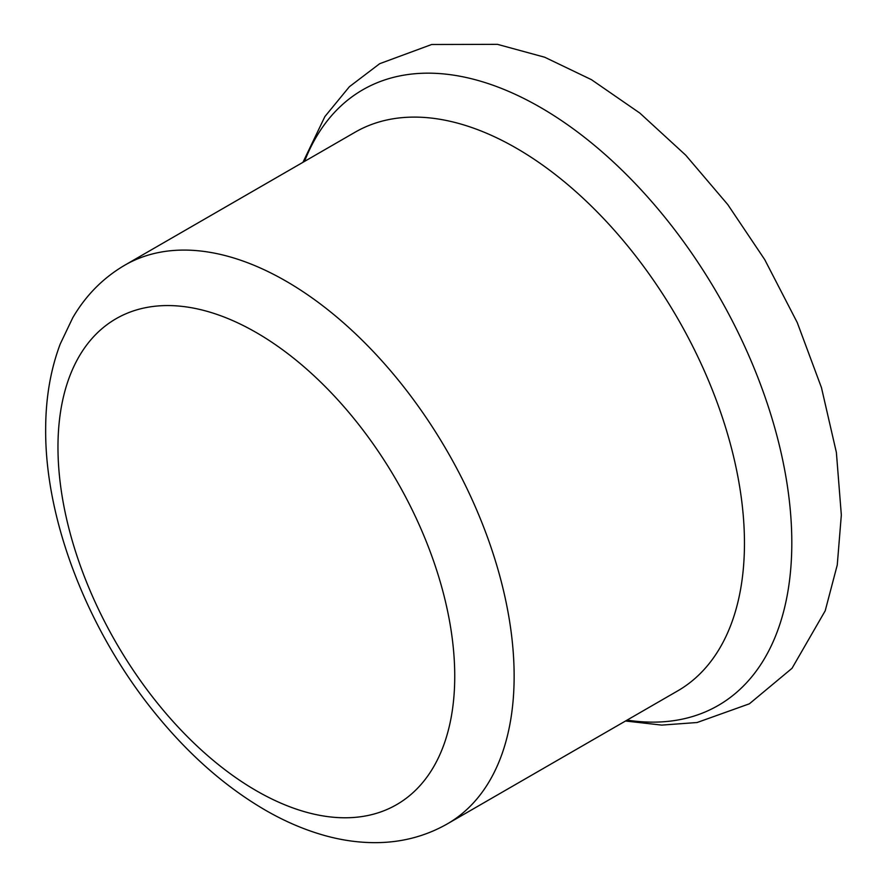 <?xml version="1.0" encoding="UTF-8"?>
<svg xmlns="http://www.w3.org/2000/svg" width="887" height="887" viewBox="0 0 887 887"><rect width="100%" height="100%" fill="white"/><g stroke="black" fill="none" stroke-linecap="round" stroke-linejoin="round"><path stroke-width="1.33" d="M124.779 265.191L355.099 132.207A322.569 186.237 60 0 1 677.657 318.444A322.569 186.237 60 0 1 677.657 690.906L447.336 823.879C425.505 836.286 401.645 842.539 375.755 842.65C359.124 842.705 342.338 840.388 325.363 835.709C305.45 830.199 285.692 821.828 266.111 810.596C227.272 788.111 191.426 757.066 158.585 717.439C89.631 634.748 44.782 522.077 45.669 428.765C45.725 397.975 50.57 369.746 60.205 344.056L72.734 317.79C85.773 295.426 103.125 277.886 124.779 265.191A322.569 186.237 60 0 1 447.336 451.416A322.569 186.237 60 0 1 447.336 823.879M304.518 161.412A355.454 205.23 60 0 1 319.885 131.154A355.454 205.23 60 0 1 730.866 318.111A355.454 205.23 60 0 1 627.076 720.111M161.246 707.804A280.558 161.988 60 0 1 153.129 306.458A280.558 161.988 60 0 1 454.687 670.783A280.558 161.988 60 0 1 161.246 707.804M302.955 162.31L324.897 116.552L349.367 86.738L379.703 63.687L431.659 44.505L497.474 44.35L544.685 57.223L591.452 79.675L639.882 113.115L685.74 155.203L727.772 204.575L764.738 259.636L797.258 322.58L821.462 387.63L836.386 452.481L841.331 514.992L837.261 564.975L825.209 610.799L792.024 668.299L749.393 703.801L697.093 722.517L661.735 725.1L625.523 721.009"/></g></svg>
